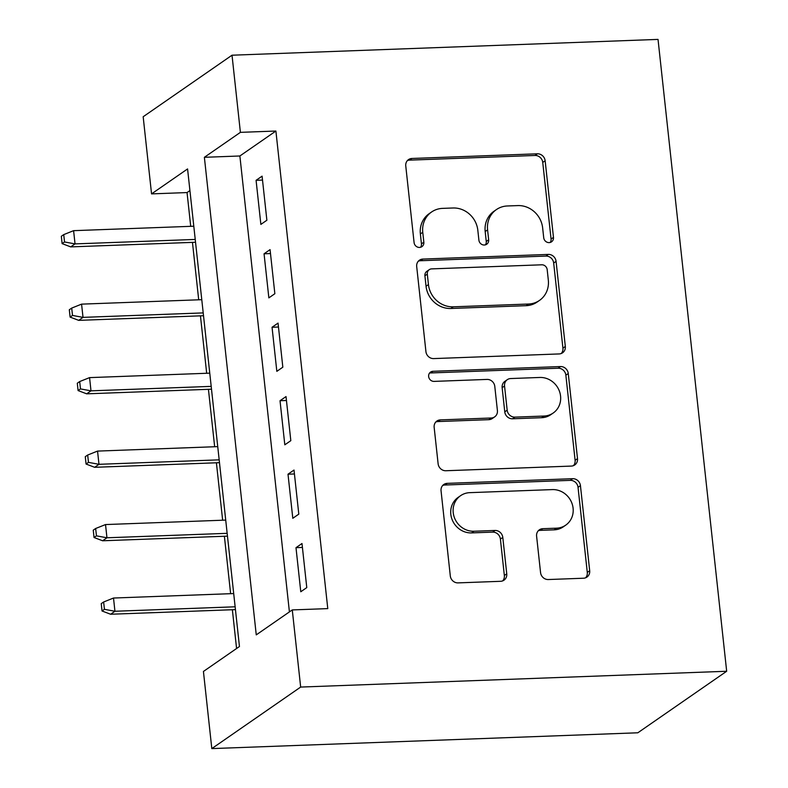 <?xml version="1.0" encoding="UTF-8"?>
<svg xmlns="http://www.w3.org/2000/svg" width="788" height="788" viewBox="0 0 788 788"><rect width="100%" height="100%" fill="white"/><g stroke="black" fill="none" stroke-linecap="round" stroke-linejoin="round"><path stroke-width="1.18" d="M549.147 242.615A5.181 4.777 55.3 0 0 553.471 237.385L545.148 160.762A7.397 6.816 55.3 0 0 537.396 153.808L411.947 158.467A7.397 6.816 55.3 0 0 408.519 159.6A7.397 6.816 55.3 0 0 405.761 165.933L414.084 242.566A5.181 4.777 55.3 0 0 421.915 246.644A5.181 4.777 55.3 0 0 423.846 242.202L422.762 232.283A23.679 21.828 55.3 0 1 431.588 211.992A23.679 21.828 55.3 0 1 442.56 208.377L453.011 207.993A23.679 21.828 55.3 0 1 477.824 230.244L478.897 240.153A5.181 4.777 55.3 0 0 486.728 244.231A5.181 4.777 55.3 0 0 488.659 239.798L487.585 229.879A23.679 21.828 55.3 0 1 496.401 209.588A23.679 21.828 55.3 0 1 507.374 205.973L517.834 205.589A23.679 21.828 55.3 0 1 542.636 227.84L543.72 237.749A5.181 4.777 55.3 0 0 549.147 242.615M550.201 242.458A5.181 4.777 55.3 0 0 551.068 239.05L542.745 162.427A7.397 6.816 55.3 0 0 534.993 155.472L409.543 160.131A7.397 6.816 55.3 0 0 407.416 160.565M420.575 247.265A5.181 4.777 55.3 0 0 421.442 243.866L420.368 233.947L422.762 232.283M485.388 244.861A5.181 4.777 55.3 0 0 486.255 241.463L485.181 231.544L487.585 229.879M540.558 572.58A7.397 6.816 55.3 0 0 548.31 579.535L583.504 578.225A7.397 6.816 55.3 0 0 586.932 577.092A7.397 6.816 55.3 0 0 589.69 570.758L580.441 485.654A7.397 6.816 55.3 0 0 572.689 478.7L447.239 483.359A7.397 6.816 55.3 0 0 443.811 484.482A7.397 6.816 55.3 0 0 441.053 490.825L450.303 575.93A7.397 6.816 55.3 0 0 458.055 582.884L500.567 581.308A7.397 6.816 55.3 0 0 503.995 580.175A7.397 6.816 55.3 0 0 506.753 573.831L502.793 537.416A7.397 6.816 55.3 0 0 495.041 530.462L473.962 531.24A19.789 18.242 55.3 0 1 454.43 517.696A19.789 18.242 55.3 0 1 460.596 495.682A19.789 18.242 55.3 0 1 469.766 492.658L552.358 489.594A19.789 18.242 55.3 0 1 571.891 503.148A19.789 18.242 55.3 0 1 565.715 525.153A19.789 18.242 55.3 0 1 556.545 528.177L542.784 528.689A7.397 6.816 55.3 0 0 539.356 529.822A7.397 6.816 55.3 0 0 536.598 536.155L540.558 572.58M292.279 609.922L300.661 687.067L726.674 671.258L658.029 39.4L232.017 55.209L240.399 132.354L204.378 157.304L256.258 634.872L292.279 609.922L327.778 608.612L275.899 131.035L240.399 132.354M559.135 353.94A7.397 6.816 55.3 0 0 562.563 352.807A7.397 6.816 55.3 0 0 565.321 346.464L556.082 261.37A7.397 6.816 55.3 0 0 548.32 254.416L422.88 259.075A7.397 6.816 55.3 0 0 419.452 260.198A7.397 6.816 55.3 0 0 416.694 266.541L425.934 351.645A7.397 6.816 55.3 0 0 433.686 358.589L559.135 353.94M568.256 373.512L577.505 458.616A7.397 6.816 55.3 0 1 574.747 464.95A7.397 6.816 55.3 0 1 571.32 466.082L445.87 470.741A7.397 6.816 55.3 0 1 438.118 463.787L434.158 427.362A7.397 6.816 55.3 0 1 436.916 421.019A7.397 6.816 55.3 0 1 440.344 419.896L491.219 418.004A7.397 6.816 55.3 0 0 494.657 416.882A7.397 6.816 55.3 0 0 497.405 410.538L494.785 386.376A7.397 6.816 55.3 0 0 487.033 379.422L434.07 381.392A5.181 4.777 55.3 0 1 430.573 372.084A5.181 4.777 55.3 0 1 432.967 371.296L560.504 366.558A7.397 6.816 55.3 0 1 568.256 373.512L565.863 375.177L575.102 460.271L577.505 458.616M266.876 220.236L262.089 176.157L256.08 180.314L260.867 224.403L266.876 220.236M274.854 293.717L270.067 249.629L264.059 253.785L268.856 297.874L274.854 293.717M282.833 367.188L278.046 323.1L272.047 327.256L276.834 371.345L282.833 367.188M290.821 440.659L286.024 396.571L280.026 400.728L284.813 444.816L290.821 440.659M298.8 514.131L294.013 470.042L288.004 474.199L292.801 518.287L298.8 514.131M275.899 131.035L239.877 155.985L289.413 611.912M295.993 547.68L300.78 591.758L306.778 587.602L301.991 543.513L295.993 547.68L302.415 547.433M189.918 190.578L187.052 192.567L190.716 226.323M192.459 242.369L198.704 299.795M200.447 315.84L206.683 373.266M208.426 389.311L214.661 446.737M216.404 462.792L222.649 520.218M224.393 536.264L230.628 593.689M232.371 609.735L236.577 648.494M187.052 192.567L151.552 193.887L187.574 168.937L239.453 646.515L203.432 671.455L211.814 748.6L637.827 732.791L726.674 671.258M151.552 193.887L143.17 116.742L232.017 55.209M211.814 748.6L300.661 687.067M239.877 155.985L204.378 157.304M256.08 180.314L262.512 180.078M264.059 253.785L270.491 253.549M272.047 327.256L278.469 327.02M280.026 400.728L286.458 400.491M288.004 474.199L294.436 473.962M496.401 209.588L493.997 211.253A23.679 21.828 55.3 0 0 485.181 231.544M431.588 211.992L429.184 213.656A23.679 21.828 55.3 0 0 420.368 233.947M561.263 353.497A7.397 6.816 55.3 0 0 562.918 348.129L553.678 263.034A7.397 6.816 55.3 0 0 545.926 256.08L420.477 260.729A7.397 6.816 55.3 0 0 418.349 261.173M547.187 269.663A5.181 4.777 55.3 0 0 541.76 264.798L431.637 268.885A5.181 4.777 55.3 0 0 427.313 274.116L428.445 284.566A23.679 21.828 55.3 0 0 453.258 306.818L528.521 304.03A23.679 21.828 55.3 0 0 539.494 300.415A23.679 21.828 55.3 0 0 548.32 280.124L547.187 269.663M429.243 269.673L426.84 271.338A5.181 4.777 55.3 0 0 424.909 275.78L427.313 274.116M539.494 300.415L537.091 302.08A23.679 21.828 55.3 0 1 526.118 305.685L450.854 308.482A23.679 21.828 55.3 0 1 426.042 286.231L424.909 275.78M573.447 465.639A7.397 6.816 55.3 0 0 575.102 460.271M494.657 416.882L492.254 418.536A7.397 6.816 55.3 0 1 488.826 419.669L437.951 421.56A7.397 6.816 55.3 0 0 435.813 421.994M565.863 375.177A7.397 6.816 55.3 0 0 558.111 368.223L430.563 372.951A5.181 4.777 55.3 0 0 429.509 373.118M544.015 416.044A19.789 18.242 55.3 0 0 553.186 413.03A19.789 18.242 55.3 0 0 559.352 391.015A19.789 18.242 55.3 0 0 539.829 377.462L510.732 378.545A7.397 6.816 55.3 0 0 507.295 379.668A7.397 6.816 55.3 0 0 504.547 386.012L507.167 410.174A7.397 6.816 55.3 0 0 514.919 417.128L544.015 416.044L541.612 417.709A19.789 18.242 55.3 0 0 550.782 414.685L553.186 413.03M507.295 379.668L504.901 381.333A7.397 6.816 55.3 0 0 502.143 387.676L504.547 386.012M541.612 417.709L512.515 418.792A7.397 6.816 55.3 0 1 504.763 411.838L502.143 387.676M565.715 525.153L563.322 526.817A19.789 18.242 55.3 0 1 554.151 529.841L540.381 530.354A7.397 6.816 55.3 0 0 538.253 530.787M460.596 495.682L458.192 497.346A19.789 18.242 55.3 0 0 452.026 519.351A19.789 18.242 55.3 0 0 471.559 532.905L473.962 531.24M502.695 580.864A7.397 6.816 55.3 0 0 504.35 575.496L500.4 539.071A7.397 6.816 55.3 0 0 492.638 532.127L471.559 532.905M585.632 577.781A7.397 6.816 55.3 0 0 587.287 572.413L578.037 487.319A7.397 6.816 55.3 0 0 570.285 480.365L444.846 485.024A7.397 6.816 55.3 0 0 442.708 485.457M63.73 234.617L61.326 236.282L62.124 243.63L64.527 241.965L63.73 234.617L73.599 230.667L75.037 243.896L70.713 246.89L195.532 242.261M64.527 241.965L75.037 243.896L195.227 239.434M73.599 230.667L193.789 226.215M70.713 246.89L62.124 243.63M71.708 308.088L69.305 309.753L70.102 317.101L72.506 315.436L71.708 308.088L81.578 304.138L83.016 317.367L78.692 320.361L203.521 315.732M72.506 315.436L83.016 317.367L203.215 312.905M81.578 304.138L201.777 299.686M78.692 320.361L70.102 317.101M79.687 381.559L77.293 383.224L78.091 390.572L80.484 388.908L79.687 381.559L89.566 377.619L90.994 390.838L86.68 393.833L211.499 389.203M80.484 388.908L90.994 390.838L211.194 386.376M89.566 377.619L209.756 373.157M86.68 393.833L78.091 390.572M87.675 455.031L85.271 456.695L86.069 464.043L88.473 462.379L87.675 455.031L97.545 451.091L98.983 464.309L94.658 467.304L219.478 462.674M88.473 462.379L98.983 464.309L219.172 459.847M97.545 451.091L217.734 446.629M94.658 467.304L86.069 464.043M95.653 528.502L93.25 530.166L94.048 537.514L96.451 535.85L95.653 528.502L105.523 524.562L106.961 537.78L102.637 540.775L227.466 536.145M96.451 535.85L106.961 537.78L227.161 533.328M105.523 524.562L225.723 520.1M102.637 540.775L94.048 537.514M103.632 601.983L101.238 603.638L102.036 610.986L104.43 609.321L103.632 601.983L113.511 598.033L114.94 611.261L110.625 614.246L235.445 609.616M104.43 609.321L114.94 611.261L235.139 606.799M113.511 598.033L233.701 593.571M110.625 614.246L102.036 610.986M551.068 239.05L553.471 237.385M421.442 243.866L423.846 242.202M486.255 241.463L488.659 239.798M409.543 160.131L411.947 158.467M534.993 155.472L537.396 153.808M542.745 162.427L545.148 160.762M420.477 260.729L422.88 259.075M545.926 256.08L548.32 254.416M553.678 263.034L556.082 261.37M562.918 348.129L565.321 346.464M426.042 286.231L428.445 284.566M450.854 308.482L453.258 306.818M526.118 305.685L528.521 304.03M437.951 421.56L440.344 419.896M488.826 419.669L491.219 418.004M430.563 372.951L432.967 371.296M558.111 368.223L560.504 366.558M504.763 411.838L507.167 410.174M512.515 418.792L514.919 417.128M540.381 530.354L542.784 528.689M554.151 529.841L556.545 528.177M492.638 532.127L495.041 530.462M500.4 539.071L502.793 537.416M504.35 575.496L506.753 573.831M444.846 485.024L447.239 483.359M570.285 480.365L572.689 478.7M578.037 487.319L580.441 485.654M587.287 572.413L589.69 570.758"/></g></svg>
